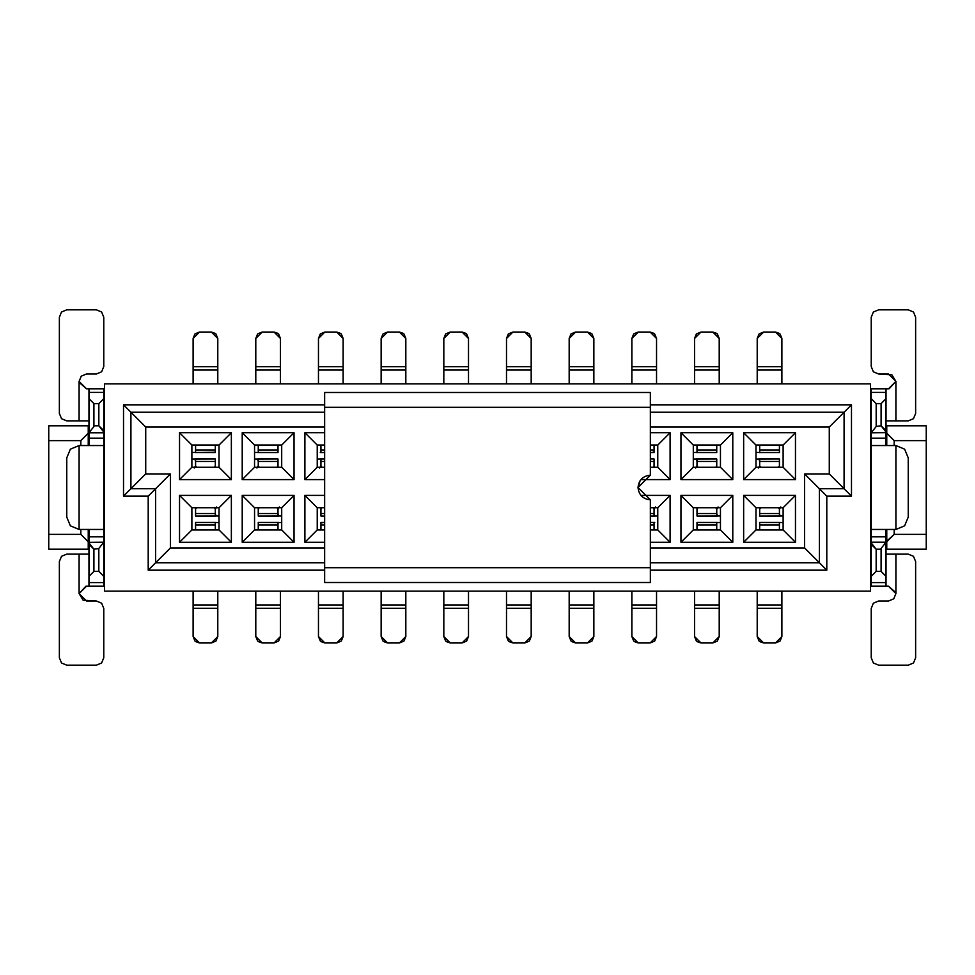 <?xml version="1.0" encoding="UTF-8"?>
<svg xmlns="http://www.w3.org/2000/svg" width="975" height="975" viewBox="0 0 975 975"><rect width="100%" height="100%" fill="white"/><g stroke="black" fill="none" stroke-linecap="round" stroke-linejoin="round"><path stroke-width="1.46" d="M650.362 507.731L657.772 507.731L670.105 495.398L640.88 495.398L670.105 495.398L657.772 507.731L650.362 507.731M657.772 529.949L670.105 542.283L670.105 495.398L670.105 542.283L657.772 529.949L657.772 507.731L657.772 529.949L650.362 529.949L657.772 529.949M650.362 542.283L670.105 542.283L650.362 542.283M650.362 445.051L657.772 445.051L670.105 432.717L650.362 432.717L670.105 432.717L657.772 445.051L657.772 467.269L670.105 479.602L670.105 432.717L670.105 479.602L657.772 467.269L650.362 467.269L657.772 467.269L657.772 445.051L650.362 445.051M640.88 479.602L670.105 479.602L640.88 479.602M145.726 427.038L130.918 412.242L130.918 488.731L145.726 473.923L145.726 427.038L324.638 427.038L145.726 427.038L145.726 473.923L130.918 488.731L155.598 488.731L170.406 473.923L145.726 473.923L170.406 473.923L155.598 488.731L155.598 562.758L170.406 547.962L170.406 473.923L170.406 547.962L155.598 562.758L155.598 488.731L130.918 488.731L130.918 412.242L123.52 404.832L123.52 496.141L130.918 488.731L123.52 496.141L148.2 496.141L155.598 488.731L148.2 496.141L148.2 570.168L155.598 562.758L324.638 562.758L155.598 562.758L148.2 570.168L324.638 570.168L148.2 570.168L148.2 496.141L123.52 496.141L123.52 404.832L145.726 427.038M317.228 507.731L324.638 507.731L317.228 507.731L304.895 495.398L317.228 507.731L317.228 529.949L304.895 542.283L324.638 542.283L304.895 542.283L317.228 529.949L317.228 507.731M324.638 495.398L304.895 495.398L304.895 542.283L304.895 495.398L324.638 495.398M324.638 529.949L317.228 529.949L324.638 529.949M317.228 445.051L324.638 445.051L317.228 445.051L304.895 432.717L317.228 445.051L317.228 467.269L304.895 479.602L324.638 479.602L304.895 479.602L317.228 467.269L317.228 445.051M324.638 432.717L304.895 432.717L304.895 479.602L304.895 432.717L324.638 432.717M324.638 467.269L317.228 467.269L324.638 467.269M191.88 445.051L219.022 445.051L231.355 432.717L179.534 432.717L191.88 445.051L179.534 432.717L179.534 479.602L231.355 479.602L231.355 432.717L219.022 445.051L219.022 467.269L231.355 479.602L219.022 467.269L191.88 467.269L179.534 479.602L191.88 467.269L191.88 445.051L191.88 467.269L219.022 467.269L219.022 445.051L191.88 445.051M191.88 507.731L219.022 507.731L231.355 495.398L179.534 495.398L191.88 507.731L179.534 495.398L179.534 542.283L231.355 542.283L231.355 495.398L219.022 507.731L219.022 529.949L231.355 542.283L219.022 529.949L191.88 529.949L179.534 542.283L191.88 529.949L191.88 507.731L191.88 529.949L219.022 529.949L219.022 507.731L191.88 507.731M254.548 445.051L281.702 445.051L294.036 432.717L242.214 432.717L254.548 445.051L242.214 432.717L242.214 479.602L294.036 479.602L294.036 432.717L281.702 445.051L281.702 467.269L294.036 479.602L281.702 467.269L254.548 467.269L242.214 479.602L254.548 467.269L254.548 445.051L254.548 467.269L281.702 467.269L281.702 445.051L254.548 445.051M254.548 507.731L281.702 507.731L294.036 495.398L242.214 495.398L254.548 507.731L242.214 495.398L242.214 542.283L294.036 542.283L294.036 495.398L281.702 507.731L281.702 529.949L294.036 542.283L281.702 529.949L254.548 529.949L242.214 542.283L254.548 529.949L254.548 507.731L254.548 529.949L281.702 529.949L281.702 507.731L254.548 507.731M104.52 591.143L104.52 383.857L104.52 591.143L870.48 591.143L870.48 383.857L104.52 383.857L870.48 383.857L870.48 591.143L104.52 591.143M48.75 425.807L88.969 425.807L48.75 425.807L48.75 440.615L48.75 425.807M103.777 425.807L104.52 425.807L103.777 425.807M88.238 433.217L88.969 433.217L88.238 433.217L88.238 425.807L88.238 433.217L80.827 440.615L88.238 433.217L88.238 445.124L88.238 433.217M103.777 433.217L104.52 433.217L103.777 433.217M88.238 443.077L88.969 443.077L88.238 443.077M103.777 443.077L104.52 443.077L103.777 443.077M103.777 452.948L104.52 452.948L103.777 452.948M104.52 522.052L103.777 522.052L104.52 522.052M88.238 541.783L80.827 534.385L48.75 534.385L48.75 440.615L80.827 440.615L48.75 440.615L48.75 549.193L48.75 534.385L80.827 534.385L80.827 529.449L80.827 534.385L88.238 541.783L88.238 529.449L88.238 549.193L88.969 549.193L48.75 549.193L88.238 549.193L88.238 541.783M103.777 541.783L104.52 541.783L103.777 541.783M104.52 531.923L103.777 531.923L104.52 531.923M88.969 531.923L88.238 531.923L88.969 531.923M103.777 549.193L104.52 549.193L103.777 549.193M80.827 445.551L80.827 440.615L80.827 445.551M650.362 562.758L819.402 562.758L804.594 547.962L650.362 547.962L804.594 547.962L819.402 562.758L819.402 488.731L804.594 473.923L804.594 547.962L804.594 473.923L819.402 488.731L844.082 488.731L829.274 473.923L804.594 473.923L829.274 473.923L844.082 488.731L844.082 412.242L650.362 412.242L844.082 412.242L851.48 404.832L650.362 404.832L851.48 404.832L851.48 496.141L826.8 496.141L826.8 570.168L819.402 562.758L826.8 570.168L650.362 570.168L826.8 570.168L826.8 496.141L819.402 488.731L819.402 562.758L650.362 562.758M324.638 547.962L170.406 547.962L324.638 547.962M650.362 427.038L829.274 427.038L844.082 412.242L829.274 427.038L829.274 473.923L829.274 427.038L650.362 427.038M324.638 412.242L130.918 412.242L324.638 412.242M324.638 404.832L123.52 404.832L324.638 404.832M693.298 445.051L720.452 445.051L732.786 432.717L680.964 432.717L693.298 445.051L680.964 432.717L680.964 479.602L732.786 479.602L732.786 432.717L720.452 445.051L720.452 467.269L732.786 479.602L720.452 467.269L693.298 467.269L680.964 479.602L693.298 467.269L693.298 445.051L693.298 467.269L720.452 467.269L720.452 445.051L693.298 445.051M693.298 507.731L720.452 507.731L732.786 495.398L680.964 495.398L693.298 507.731L680.964 495.398L680.964 542.283L732.786 542.283L732.786 495.398L720.452 507.731L720.452 529.949L732.786 542.283L720.452 529.949L693.298 529.949L680.964 542.283L693.298 529.949L693.298 507.731L693.298 529.949L720.452 529.949L720.452 507.731L693.298 507.731M755.978 445.051L783.12 445.051L795.466 432.717L743.645 432.717L755.978 445.051L743.645 432.717L743.645 479.602L795.466 479.602L795.466 432.717L783.12 445.051L783.12 467.269L795.466 479.602L783.12 467.269L755.978 467.269L743.645 479.602L755.978 467.269L755.978 445.051L755.978 467.269L783.12 467.269L783.12 445.051L755.978 445.051M755.978 507.731L783.12 507.731L795.466 495.398L743.645 495.398L755.978 507.731L743.645 495.398L743.645 542.283L795.466 542.283L795.466 495.398L783.12 507.731L783.12 529.949L795.466 542.283L783.12 529.949L755.978 529.949L743.645 542.283L755.978 529.949L755.978 507.731L755.978 529.949L783.12 529.949L783.12 507.731L755.978 507.731M844.082 488.731L819.402 488.731L826.8 496.141L851.48 496.141L844.082 488.731L851.48 496.141L851.48 404.832L844.082 412.242L844.082 488.731M926.25 549.193L886.031 549.193L926.25 549.193L926.25 534.385L894.172 534.385L886.031 541.783L886.763 541.783L886.763 549.193L886.763 541.783L894.172 534.385L926.25 534.385L926.25 549.193M871.223 549.193L870.48 549.193L871.223 549.193M871.223 541.783L870.48 541.783L871.223 541.783M886.763 531.923L886.031 531.923L886.763 531.923M871.223 531.923L870.48 531.923L871.223 531.923M871.223 522.052L870.48 522.052L871.223 522.052M870.48 452.948L871.223 452.948L870.48 452.948M886.763 433.217L894.172 440.615L926.25 440.615L926.25 534.385L926.25 425.807L926.25 440.615L894.172 440.615L894.172 445.551L894.172 440.615L886.763 433.217L886.763 445.551L886.763 425.807L886.031 425.807L926.25 425.807L886.763 425.807L886.763 433.217M871.223 433.217L870.48 433.217L871.223 433.217M870.48 443.077L871.223 443.077L870.48 443.077M886.031 443.077L886.763 443.077L886.031 443.077M871.223 425.807L870.48 425.807L871.223 425.807M894.172 529.449L894.172 534.385L894.172 529.449M886.763 529.449L886.763 541.783L886.763 529.449M103.777 450.487L104.52 450.487L103.777 450.487M103.777 524.513L104.52 524.513L103.777 524.513M179.534 432.717L231.355 432.717L231.355 479.602L179.534 479.602L179.534 432.717M179.534 495.398L231.355 495.398L231.355 542.283L179.534 542.283L179.534 495.398M242.214 432.717L294.036 432.717L294.036 479.602L242.214 479.602L242.214 432.717M242.214 495.398L294.036 495.398L294.036 542.283L242.214 542.283L242.214 495.398M640.148 480.59L638.028 487.5C638.808 480.053 642.927 475.946 650.362 475.166L638.028 487.5L650.362 499.834L650.362 581.795L650.362 499.834C642.927 499.054 638.808 494.947 638.028 487.5M680.964 432.717L732.786 432.717L732.786 479.602L680.964 479.602L680.964 432.717M680.964 495.398L732.786 495.398L732.786 542.283L680.964 542.283L680.964 495.398M743.645 432.717L795.466 432.717L795.466 479.602L743.645 479.602L743.645 432.717M743.645 495.398L795.466 495.398L795.466 542.283L743.645 542.283L743.645 495.398M871.223 524.513L870.48 524.513L871.223 524.513M871.223 450.487L870.48 450.487L871.223 450.487M650.362 393.205L650.362 475.166L650.362 393.205M641.44 496.019L640.88 495.398M324.638 393.205L324.638 407.306L650.362 407.306L324.638 407.306L324.638 567.694L650.362 567.694L324.638 567.694L324.638 581.795L324.638 393.205M657.772 515.921L650.362 516.019L657.772 515.933M654.067 515.787L654.737 516.019L654.067 513.533L650.362 513.533L654.067 513.533L654.067 515.787M650.362 522.442L654.737 522.442M656.541 591.143L656.541 636.541L656.541 591.143M654.067 509.303L655.419 506.976M654.067 507.731L654.067 513.533L654.067 509.035L653.055 507.731L654.067 509.035L654.067 507.731L654.067 509.035M654.067 524.928L654.067 529.425L654.067 524.928L650.362 524.928L654.067 524.928L654.067 522.673M633.738 641.087L631.861 636.541L631.861 591.143L631.861 604.939L656.541 604.939L631.861 604.939L631.861 608.278L656.541 608.278L631.861 608.278L631.861 636.541L638.272 642.964L650.118 642.964L656.541 636.541L654.652 641.087L650.118 642.964L654.615 641.123M654.688 641.05L656.541 636.541M631.861 608.278L631.861 636.541L633.738 641.087L638.272 642.964L634.262 641.55M650.362 458.981L654.067 458.981L650.362 458.981L654.067 458.981L654.067 461.467L654.067 458.981M653.128 452.205L650.362 452.558L654.067 452.558L654.067 450.072L650.362 450.072L654.067 450.072L654.067 445.575L654.067 450.072M693.298 459.079L716.747 458.981L693.298 459.067M697.003 459.213L696.333 458.981L697.003 461.467L716.747 461.467L716.747 458.981L716.747 467.269L716.747 461.467L697.003 461.467L697.003 459.213M716.747 452.534L693.298 452.473L716.747 452.558L716.747 450.072L697.003 450.072L697.003 452.327M720.452 515.921L697.003 516.019L720.452 515.933M697.003 508.182L697.003 513.533L716.747 513.533L716.747 507.731L716.747 515.787L717.417 516.019L716.747 513.533L697.003 513.533L697.003 516.019L717.417 516.019M697.003 522.466L720.452 522.527L697.003 522.442L697.003 524.928L716.747 524.928L716.747 522.673M755.978 459.079L779.427 458.981L755.978 459.067M759.683 459.213L759.013 458.981L759.683 461.467L779.427 461.467L779.427 458.981L779.427 467.269L779.427 461.467L759.683 461.467L759.683 459.213M779.427 452.534L755.978 452.473L779.427 452.558L779.427 450.072L759.683 450.072L759.683 452.327M783.12 515.921L759.683 516.019L783.12 515.933M779.427 515.787L780.098 516.019L779.427 513.533L759.683 513.533L759.683 516.019L759.683 507.731L759.683 513.533L779.427 513.533L779.427 515.787M759.683 522.466L783.12 522.527L759.683 522.442L759.683 524.928L779.427 524.928L779.427 522.673M638.272 642.964L650.118 642.964L638.272 642.964L633.738 641.087L631.861 636.541M88.969 542.332L103.777 542.21L103.777 432.79L103.777 586.207L86.507 586.207L79.097 593.604L83.131 600.198L96.379 601.014L101.607 603.184L103.777 608.412L103.777 657.772L101.607 663L96.379 665.169L66.763 665.169L61.535 663L59.365 657.772L59.365 561.527L59.365 657.772L61.535 663L66.763 665.169L96.379 665.169L101.607 663L103.777 657.772L103.777 608.412L101.607 603.184L96.379 601.014L86.507 601.014L79.097 593.604L79.097 554.129L88.969 554.129L66.763 554.129L61.535 556.298L59.365 561.527L61.535 556.298L66.763 554.129L79.097 554.129L79.097 593.604L86.507 586.207L88.969 586.207L88.969 544.342M88.969 542.21L88.969 529.876L88.969 542.21M88.969 445.124L88.969 388.793L88.969 445.124M104.252 432.668L98.841 425.807L103.777 430.609L103.777 398.665L98.841 403.601L98.841 425.807L93.905 425.807L93.905 403.601L98.841 403.601L103.777 398.665L103.777 388.793L103.777 430.67M886.031 432.668L871.223 432.79L871.223 542.21L871.223 388.793L888.493 388.793L895.903 381.396L891.869 374.802L878.621 373.986L873.393 371.816L871.223 366.588L871.223 317.228L873.393 312L878.621 309.831L908.237 309.831L913.465 312L915.635 317.228L915.635 413.473L915.635 317.228L913.465 312L908.237 309.831L878.621 309.831L873.393 312L871.223 317.228L871.223 366.588L873.393 371.816L878.621 373.986L888.493 373.986L895.903 381.396L895.903 420.871L886.031 420.871L908.237 420.871L913.465 418.702L915.635 413.473L913.465 418.702L908.237 420.871L895.903 420.871L895.903 381.396L888.493 388.793L886.031 388.793L886.031 430.658M886.031 432.79L886.031 445.124L886.031 432.79M886.031 529.876L886.031 586.207L886.031 529.876M870.748 542.332L876.159 549.193L871.223 544.391L871.223 576.335L876.159 571.399L876.159 549.193L881.095 549.193L881.095 571.399L876.159 571.399L871.223 576.335L871.223 586.207L871.223 544.33M631.861 383.857L631.861 338.459L631.861 383.857M650.362 461.467L654.067 461.467L654.067 467.269L654.067 461.467L650.362 461.467M654.067 466.818L654.067 461.467M694.541 383.857L694.541 338.459L694.541 383.857M697.003 465.697L695.662 468.024M716.747 466.818L716.747 461.467M697.003 467.269L697.003 461.467L697.003 465.965L698.015 467.269L697.003 465.965L697.003 467.269L697.003 465.965M716.747 445.051L716.747 450.072L716.747 445.051M697.003 450.072L697.003 445.051L697.003 450.072L716.747 450.072M719.209 591.143L719.209 636.541L719.209 591.143M716.747 509.303L718.088 506.976M697.003 513.533L697.003 507.731L697.003 513.533M697.003 529.949L697.003 524.928L697.003 529.949M716.747 524.928L716.747 529.949L716.747 524.928L697.003 524.928M757.209 383.857L757.209 338.459L757.209 383.857M759.683 465.697L758.331 468.024M779.427 466.818L779.427 461.467M759.683 467.269L759.683 461.467L759.683 465.965L760.695 467.269L759.683 465.965L759.683 467.269L759.683 465.965M779.427 445.051L779.427 450.072L779.427 445.051M759.683 450.072L759.683 445.051L759.683 450.072L779.427 450.072M781.889 591.143L781.889 636.541L781.889 591.143M779.427 509.303L780.768 506.976M759.683 508.182L759.683 513.533M779.427 507.731L779.427 513.533L779.427 509.035L778.416 507.731L779.427 509.035L779.427 507.731L779.427 509.035M759.683 529.949L759.683 524.928L759.683 529.949M779.427 524.928L779.427 529.949L779.427 524.928L759.683 524.928M781.889 366.722L781.889 338.459L781.889 383.857L781.889 370.061L757.209 370.061L781.889 370.061L781.889 366.722L757.209 366.722L781.889 366.722L781.889 338.459L775.478 332.036L763.632 332.036L757.209 338.459L759.098 333.913L763.632 332.036L759.135 333.877M757.209 608.278L757.209 636.541L757.209 591.143L757.209 604.939L781.889 604.939L757.209 604.939L757.209 608.278L781.889 608.278L757.209 608.278L757.209 636.541L763.632 642.964L775.478 642.964L781.889 636.541L780.012 641.087L775.478 642.964L779.976 641.123M719.209 366.722L719.209 338.459L719.209 383.857L719.209 370.061L694.541 370.061L719.209 370.061L719.209 366.722L694.541 366.722L719.209 366.722L719.209 338.459L712.798 332.036L700.952 332.036L694.541 338.459L696.418 333.913L700.952 332.036L696.455 333.877M694.541 608.278L694.541 636.541L694.541 591.143L694.541 604.939L719.209 604.939L694.541 604.939L694.541 608.278L719.209 608.278L694.541 608.278L694.541 636.541L700.952 642.964L712.798 642.964L719.209 636.541L717.332 641.087L712.798 642.964L717.295 641.123M405.819 366.722L381.14 366.722L381.14 370.061L405.819 370.061L405.819 338.459L405.819 383.857L405.819 370.061L381.14 370.061L381.14 383.857L381.14 338.459L381.14 366.722L405.819 366.722L405.819 338.459L403.942 333.913L399.409 332.036L403.418 333.45M381.14 608.278L405.819 608.278L405.819 604.939L381.14 604.939L381.14 636.541L381.14 591.143L381.14 604.939L405.819 604.939L405.819 591.143L405.819 636.541L405.819 608.278L381.14 608.278L381.14 636.541L383.029 641.087L387.562 642.964L383.541 641.55M443.82 608.278L468.5 608.278L468.5 604.939L443.82 604.939L443.82 636.541L443.82 591.143L443.82 604.939L468.5 604.939L468.5 591.143L468.5 636.541L468.5 608.278L443.82 608.278L443.82 636.541L445.709 641.087L450.243 642.964L445.709 641.087L443.82 636.541L450.243 642.964L462.089 642.964L468.5 636.541L466.623 641.087L462.089 642.964L466.586 641.123M468.5 366.722L443.82 366.722L443.82 370.061L468.5 370.061L468.5 338.459L468.5 383.857L468.5 370.061L443.82 370.061L443.82 383.857L443.82 338.459L443.82 366.722L468.5 366.722L468.5 338.459L466.623 333.913L462.089 332.036L466.099 333.45M506.5 608.278L531.18 608.278L531.18 604.939L506.5 604.939L506.5 636.541L506.5 591.143L506.5 604.939L531.18 604.939L531.18 591.143L531.18 636.541L531.18 608.278L506.5 608.278L506.5 636.541L508.377 641.087L512.911 642.964L508.901 641.55M531.18 366.722L506.5 366.722L506.5 370.061L531.18 370.061L531.18 338.459L531.18 383.857L531.18 370.061L506.5 370.061L506.5 383.857L506.5 338.459L506.5 366.722L531.18 366.722L531.18 338.459L529.291 333.913L524.757 332.036L528.779 333.45M569.181 608.278L593.86 608.278L593.86 604.939L569.181 604.939L569.181 636.541L569.181 591.143L569.181 604.939L593.86 604.939L593.86 591.143L593.86 636.541L593.86 608.278L569.181 608.278L569.181 636.541L571.058 641.087L575.591 642.964L571.582 641.55M593.86 366.722L569.181 366.722L569.181 370.061L593.86 370.061L593.86 338.459L593.86 383.857L593.86 370.061L569.181 370.061L569.181 383.857L569.181 338.459L569.181 366.722L593.86 366.722L593.86 338.459L591.971 333.913L587.438 332.036L591.459 333.45M656.541 366.722L656.541 338.459L656.541 383.857L656.541 370.061L631.861 370.061L656.541 370.061L656.541 366.722L631.861 366.722L656.541 366.722L656.541 338.459L650.118 332.036L638.272 332.036L631.861 338.459L633.738 333.913L638.272 332.036L633.774 333.877M343.139 366.722L318.459 366.722L318.459 370.061L343.139 370.061L343.139 338.459L343.139 383.857L343.139 370.061L318.459 370.061L318.459 383.857L318.459 338.459L318.459 366.722L343.139 366.722L343.139 338.459L341.262 333.913L336.728 332.036L340.738 333.45M318.459 608.278L343.139 608.278L343.139 604.939L318.459 604.939L318.459 636.541L318.459 591.143L318.459 604.939L343.139 604.939L343.139 591.143L343.139 636.541L343.139 608.278L318.459 608.278L318.459 636.541L320.348 641.087L324.882 642.964L320.86 641.55M193.111 608.278L217.791 608.278L217.791 604.939L193.111 604.939L193.111 636.541L193.111 591.143L193.111 604.939L217.791 604.939L217.791 591.143L217.791 636.541L217.791 608.278L193.111 608.278L193.111 636.541L194.988 641.087L199.522 642.964L195.512 641.55M217.791 366.722L193.111 366.722L193.111 370.061L217.791 370.061L217.791 338.459L217.791 383.857L217.791 370.061L193.111 370.061L193.111 383.857L193.111 338.459L193.111 366.722L217.791 366.722L217.791 338.459L215.902 333.913L211.368 332.036L215.39 333.45M255.791 608.278L280.459 608.278L280.459 604.939L255.791 604.939L255.791 636.541L255.791 591.143L255.791 604.939L280.459 604.939L280.459 591.143L280.459 636.541L280.459 608.278L255.791 608.278L255.791 636.541L257.668 641.087L262.202 642.964L258.18 641.55M280.459 366.722L255.791 366.722L255.791 370.061L280.459 370.061L280.459 338.459L280.459 383.857L280.459 370.061L255.791 370.061L255.791 383.857L255.791 338.459L255.791 366.722L280.459 366.722L280.459 338.459L278.582 333.913L274.048 332.036L278.07 333.45M103.777 586.207L103.777 582.587L88.969 582.587L88.969 586.207L103.777 586.207M88.969 576.335L88.969 582.587L103.777 582.587L103.777 576.335L98.841 571.399L93.905 571.399L88.969 576.335L93.905 571.399L93.905 549.193L88.969 544.391L88.969 576.335M103.777 536.847L88.969 536.847L103.777 536.847M103.777 529.876L103.777 445.124M79.097 445.551L70.383 449.158L66.763 457.884L66.763 517.116L70.383 525.842L79.097 529.449L79.097 445.551L79.097 529.449L103.655 529.449L79.097 529.449L70.383 525.842L79.097 529.449L79.097 445.551L103.655 445.551L79.097 445.551L70.383 449.158L66.763 457.884L66.763 517.116L70.383 525.842M103.777 438.153L88.969 438.153L103.777 438.153M88.969 432.79L103.777 432.79L88.969 432.79L93.941 426.477M93.905 403.601L88.969 398.665L93.905 403.601L93.905 425.807L98.841 425.807L98.841 403.601L93.905 403.601M103.777 392.413L88.969 392.413L103.777 392.413M103.777 388.793L88.969 388.793L103.777 388.793M81.266 376.155L79.097 381.396L81.266 376.155L86.507 373.986L81.266 376.155L79.097 381.396L86.507 388.793L88.969 388.793L86.507 388.793L79.097 381.396L79.097 420.871L88.969 420.871L66.763 420.871L79.097 420.871L79.097 381.396L86.507 388.793L79.17 382.419M103.777 542.21L88.506 542.332L93.905 549.193L98.816 548.596L98.828 571.399L103.777 576.335L103.777 542.21L98.804 548.523M871.223 388.793L871.223 392.413L886.031 392.413L886.031 388.793L871.223 388.793M886.031 398.665L886.031 392.413L871.223 392.413L871.223 398.665L876.159 403.601L881.095 403.601L886.031 398.665L881.095 403.601L881.095 425.807L886.031 430.609L886.031 398.665M871.223 438.153L886.031 438.153L871.223 438.153M871.223 445.124L871.223 529.876M895.903 529.449L904.617 525.842L908.237 517.116L908.237 457.884L904.617 449.158L895.903 445.551L895.903 529.449L895.903 445.551L871.345 445.551L895.903 445.551L904.617 449.158L895.903 445.551L895.903 529.449L871.345 529.449L895.903 529.449L904.617 525.842L908.237 517.116L908.237 457.884L904.617 449.158M871.223 536.847L886.031 536.847L871.223 536.847M886.031 542.21L871.223 542.21L886.031 542.21L881.059 548.523M881.095 571.399L886.031 576.335L881.095 571.399L881.095 549.193L876.159 549.193L876.159 571.399L881.095 571.399M871.223 582.587L886.031 582.587L871.223 582.587M871.223 586.207L886.031 586.207L871.223 586.207M893.734 598.845L895.903 593.604L893.734 598.845L888.493 601.014L893.734 598.845L895.903 593.604L888.493 586.207L886.031 586.207L888.493 586.207L895.903 593.604L895.903 554.129L886.031 554.129L908.237 554.129L895.903 554.129L895.903 593.604L888.493 586.207L895.83 592.581M871.223 432.79L886.494 432.668L881.095 425.807L876.184 426.404L876.172 403.601L871.223 398.665L871.223 432.79L876.196 426.477M324.638 516.019L320.933 516.019L324.638 516.019L320.933 516.019L320.933 513.533L320.933 516.019M321.872 522.795L324.638 522.442L320.933 522.442L320.933 524.928L324.638 524.928L320.933 524.928L320.933 529.425L320.933 524.928M317.228 459.079L324.638 458.981L317.228 459.067M320.933 459.213L320.263 458.981L320.933 461.467L324.638 461.467L320.933 461.467L320.933 459.213M324.638 452.558L320.263 452.558M191.88 459.079L215.317 458.981L191.88 459.067M195.573 459.213L194.902 458.981L195.573 461.467L215.317 461.467L215.317 458.981L215.317 467.269L215.317 461.467L195.573 461.467L195.573 459.213M214.378 452.205L191.88 452.473L215.317 452.558L215.317 450.072L195.573 450.072L195.573 452.327M219.022 515.921L195.573 516.019L219.022 515.933M215.317 515.787L215.987 516.019L215.317 513.533L195.573 513.533L195.573 516.019L195.573 507.731L195.573 513.533L215.317 513.533L215.317 515.787M195.573 522.466L219.022 522.527L195.573 522.442L195.573 524.928L215.317 524.928L215.317 522.673M254.548 459.079L277.997 458.981L254.548 459.067M277.997 466.818L277.997 461.467L258.253 461.467L258.253 467.269L258.253 459.213L257.583 458.981L258.253 461.467L277.997 461.467L277.997 458.981L257.583 458.981M277.997 452.534L254.548 452.473L277.997 452.558L277.997 450.072L258.253 450.072L258.253 452.327M281.702 515.921L258.253 516.019L281.702 515.933M277.997 515.787L278.667 516.019L277.997 513.533L258.253 513.533L258.253 516.019L258.253 507.731L258.253 513.533L277.997 513.533L277.997 515.787M258.253 522.466L281.702 522.527L258.253 522.442L258.253 524.928L277.997 524.928L277.997 522.673M633.701 333.95L631.861 338.459M654.652 333.913L656.541 338.459L654.652 333.913L650.118 332.036L654.14 333.45M653.079 467.269L654.067 465.965L653.055 467.269M696.382 333.95L694.541 338.459M717.332 333.913L719.209 338.459L717.332 333.913L712.798 332.036L716.82 333.45M715.76 467.269L716.747 465.965L715.735 467.269M717.368 641.05L719.209 636.541M696.418 641.087L694.541 636.541L696.418 641.087L700.952 642.964L696.93 641.55M716.747 509.035L715.735 507.731L716.747 509.035L716.747 507.731M697.99 507.731L697.003 509.035L698.015 507.731M759.062 333.95L757.209 338.459M780.012 333.913L781.889 338.459L780.012 333.913L775.478 332.036L779.488 333.45M778.428 467.269L779.427 465.965L778.416 467.269M780.049 641.05L781.889 636.541M759.098 641.087L757.209 636.541L759.098 641.087L763.632 642.964L759.61 641.55M760.671 507.731L759.683 509.035L760.695 507.731M775.478 332.036L763.632 332.036L775.478 332.036L780.012 333.913L781.889 338.459M763.632 642.964L775.478 642.964L763.632 642.964L759.098 641.087L757.209 636.541M712.798 332.036L700.952 332.036L712.798 332.036L717.332 333.913L719.209 338.459M700.952 642.964L712.798 642.964L700.952 642.964L696.418 641.087L694.541 636.541M403.942 333.913L405.819 338.459L399.409 332.036L403.942 333.913L405.819 338.459M399.409 332.036L387.562 332.036L399.409 332.036L387.562 332.036L381.14 338.459L383.029 333.913L387.562 332.036L383.065 333.877M382.992 333.95L381.14 338.459M383.029 641.087L381.14 636.541L387.562 642.964L383.029 641.087L381.14 636.541M387.562 642.964L399.409 642.964L387.562 642.964L399.409 642.964L405.819 636.541L403.942 641.087L399.409 642.964L403.906 641.123M403.979 641.05L405.819 636.541M450.231 642.964L446.221 641.55M445.697 641.087L443.82 636.541M466.659 641.05L468.5 636.541M466.623 333.913L468.5 338.459L462.089 332.036L466.623 333.913L468.5 338.459M462.089 332.036L450.243 332.036L462.089 332.036L450.243 332.036L443.82 338.459L445.697 333.913L450.243 332.036L445.733 333.877M445.66 333.95L443.82 338.459M508.377 641.087L506.5 636.541L512.911 642.964L508.377 641.087L506.5 636.541M512.911 642.964L524.757 642.964L512.911 642.964L524.757 642.964L531.18 636.541L529.303 641.087L524.757 642.964L529.267 641.123M529.34 641.05L531.18 636.541M529.303 333.913L531.18 338.459L524.757 332.036L529.291 333.913L531.18 338.459M524.757 332.036L512.911 332.036L524.757 332.036L512.911 332.036L506.5 338.459L508.377 333.913L512.911 332.036L508.414 333.877M508.341 333.95L506.5 338.459M571.058 641.087L569.181 636.541L575.591 642.964L571.058 641.087L569.181 636.541M575.591 642.964L587.438 642.964L575.591 642.964L587.438 642.964L593.86 636.541L591.971 641.087L587.438 642.964L591.935 641.123M592.008 641.05L593.86 636.541M591.971 333.913L593.86 338.459L587.438 332.036L591.971 333.913L593.86 338.459M587.438 332.036L575.591 332.036L587.438 332.036L575.591 332.036L569.181 338.459L571.058 333.913L575.591 332.036L571.094 333.877M571.021 333.95L569.181 338.459M650.118 332.036L638.272 332.036L650.118 332.036L654.652 333.913L656.541 338.459M341.262 333.913L343.139 338.459L336.728 332.036L341.262 333.913L343.139 338.459M336.728 332.036L324.882 332.036L336.728 332.036L324.882 332.036L318.459 338.459L320.348 333.913L324.882 332.036L320.385 333.877M320.312 333.95L318.459 338.459M320.348 641.087L318.459 636.541L324.882 642.964L320.348 641.087L318.459 636.541M324.882 642.964L336.728 642.964L324.882 642.964L336.728 642.964L343.139 636.541L341.262 641.087L336.728 642.964L341.226 641.123M341.299 641.05L343.139 636.541M194.988 641.087L193.111 636.541L199.522 642.964L194.988 641.087L193.111 636.541M199.522 642.964L211.368 642.964L199.522 642.964L211.368 642.964L217.791 636.541L215.902 641.087L211.368 642.964L215.865 641.123M215.938 641.05L217.791 636.541M215.902 333.913L217.791 338.459L211.368 332.036L215.902 333.913L217.791 338.459M211.368 332.036L199.522 332.036L211.368 332.036L199.522 332.036L193.111 338.459L194.988 333.913L199.522 332.036L195.024 333.877M194.951 333.95L193.111 338.459M257.668 641.087L255.791 636.541L262.202 642.964L257.668 641.087L255.791 636.541M262.202 642.964L274.048 642.964L262.202 642.964L274.048 642.964L280.459 636.541L278.582 641.087L274.048 642.964L278.545 641.123M278.618 641.05L280.459 636.541M278.582 333.913L280.459 338.459L274.048 332.036L278.582 333.913L280.459 338.459M274.048 332.036L262.202 332.036L274.048 332.036L262.202 332.036L255.791 338.459L257.668 333.913L262.202 332.036L257.705 333.877M257.632 333.95L255.791 338.459M83.131 600.198L79.097 593.604L85.91 586.231M93.905 549.193L93.905 571.399L98.841 571.399M86.507 373.986L96.379 373.986L101.607 371.816L103.777 366.588L103.777 317.228L101.607 312L96.379 309.831L66.763 309.831L61.535 312L59.365 317.228L59.365 413.473L61.535 418.702L66.763 420.871L61.535 418.702L59.365 413.473L59.365 317.228L61.535 312L66.763 309.831L96.379 309.831L101.607 312L103.777 317.228L103.777 366.588L101.607 371.816L96.379 373.986L86.507 373.986M66.763 420.871L61.535 418.702M891.869 374.802L895.903 381.396L889.09 388.769M881.095 425.807L881.095 403.601L876.159 403.601M888.493 601.014L878.621 601.014L873.393 603.184L871.223 608.412L871.223 657.772L873.393 663L878.621 665.169L908.237 665.169L913.465 663L915.635 657.772L915.635 561.527L913.465 556.298L908.237 554.129L913.465 556.298L915.635 561.527L915.635 657.772L913.465 663L908.237 665.169L878.621 665.169L873.393 663L871.223 657.772L871.223 608.412L873.393 603.184L878.621 601.014L888.493 601.014M908.237 554.129L913.465 556.298M324.638 513.533L320.933 513.533L320.933 507.731L320.933 513.533L324.638 513.533M320.933 508.182L320.933 513.533M320.933 465.697L319.581 468.024M320.933 467.269L320.933 461.467L320.933 465.965L321.945 467.269L320.933 465.965L320.933 467.269L320.933 465.965M320.933 450.072L320.933 445.575L320.933 450.072L324.638 450.072L320.933 450.072L320.933 452.327M195.573 465.697L194.232 468.024M215.317 466.818L215.317 461.467M195.573 467.269L195.573 461.467L195.573 465.965L196.584 467.269L195.573 465.965L195.573 467.269L195.573 465.965M215.317 445.051L215.317 450.072L215.317 445.051M195.573 450.072L195.573 445.051L195.573 450.072L215.317 450.072M215.317 509.303L216.669 506.976M195.573 508.182L195.573 513.533M215.317 507.731L215.317 513.533L215.317 509.035L214.305 507.731L215.317 509.035L215.317 507.731L215.317 509.035M195.573 529.949L195.573 524.928L195.573 529.949M215.317 524.928L215.317 529.949L215.317 524.928L195.573 524.928M258.253 465.697L256.913 468.024M277.997 461.467L277.997 467.269L277.997 461.467M277.997 445.051L277.997 450.072L277.997 445.051M258.253 450.072L258.253 445.051L258.253 450.072L277.997 450.072M277.997 509.303L279.337 506.976M258.253 508.182L258.253 513.533M277.997 507.731L277.997 513.533L277.997 509.035L276.985 507.731L277.997 509.035L277.997 507.731L277.997 509.035M258.253 529.949L258.253 524.928L258.253 529.949M277.997 524.928L277.997 529.949L277.997 524.928L258.253 524.928M450.243 642.964L462.089 642.964L450.243 642.964M321.921 507.731L320.933 509.035L321.945 507.731M214.329 467.269L215.317 465.965L214.305 467.269M196.572 507.731L195.573 509.035L196.584 507.731M258.253 465.965L259.265 467.269L258.253 465.965L258.253 467.269M277.01 467.269L277.997 465.965L276.985 467.269M259.24 507.731L258.253 509.035L259.265 507.731M650.362 392.498L324.638 392.498M650.362 582.502L324.638 582.502M654.737 516.019L650.362 516.019M654.067 452.558L650.362 452.558M696.333 458.981L716.747 458.981M716.747 452.558L696.333 452.558M697.003 522.442L717.417 522.442M759.013 458.981L779.427 458.981M779.427 452.558L759.013 452.558M780.098 516.019L759.683 516.019M759.683 522.442L780.098 522.442M320.933 522.442L324.638 522.442M320.263 458.981L324.638 458.981M194.902 458.981L215.317 458.981M215.317 452.558L194.902 452.558M215.987 516.019L195.573 516.019M195.573 522.442L215.987 522.442M277.997 452.558L257.583 452.558M278.667 516.019L258.253 516.019M258.253 522.442L278.667 522.442"/></g></svg>
